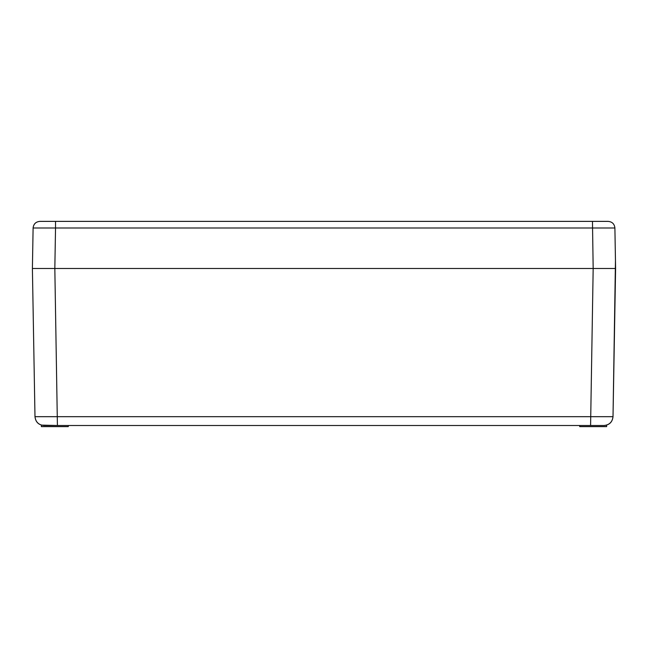 <?xml version="1.0" encoding="UTF-8"?>
<svg xmlns="http://www.w3.org/2000/svg" width="648" height="648" viewBox="0 0 648 648"><rect width="100%" height="100%" fill="white"/><g stroke="black" fill="none" stroke-linecap="round" stroke-linejoin="round"><path stroke-width="0.97" d="M43.165 221.381L39.836 221.381C35.802 221.762 33.558 223.965 33.105 227.991L55.534 227.991L54.829 268.483L32.4 268.483L615.6 268.483L615.082 298.121M604.949 268.483L610.554 268.483L604.949 268.483M68.291 425.501L68.291 426.619L41.375 426.619L41.375 425.12L47.539 425.501M605.929 425.299L606.625 425.12L606.625 426.619L579.709 426.619L579.709 425.501L604.041 425.501L43.959 425.501C38.58 424.991 35.591 422.05 34.984 416.68L613.016 416.68C612.376 422.01 609.379 424.95 604.041 425.501L605.208 425.42M39.836 221.381C35.826 221.786 33.591 223.997 33.105 227.991C33.591 223.997 35.826 221.786 39.836 221.381L608.164 221.381C612.198 221.762 614.442 223.965 614.895 227.991L615.6 268.483L54.829 268.483L57.413 425.501L41.375 425.12M615.462 260.383L613.016 416.68C612.409 422.05 609.42 424.991 604.041 425.501L605.102 425.436M32.4 268.483L33.105 227.991L32.4 268.483L34.984 416.68C35.624 422.01 38.621 424.95 43.959 425.501C38.621 424.95 35.624 422.01 34.984 416.68L32.4 268.483L34.984 416.68M43.052 268.483L40.249 268.483M55.534 221.381L55.534 227.991L614.895 227.991C614.442 223.965 612.198 221.762 608.164 221.381L604.835 221.381M604.041 425.501C609.42 424.991 612.409 422.05 613.016 416.68C612.376 422.01 609.379 424.95 604.041 425.501M590.587 425.501L593.171 268.483L592.466 221.381M614.895 227.991L615.6 268.483L613.016 416.68"/></g></svg>
